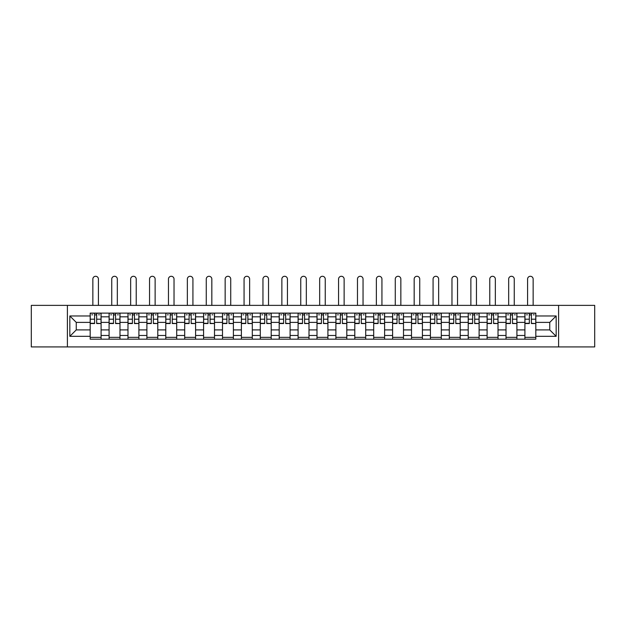 <?xml version="1.0" encoding="UTF-8"?>
<svg xmlns="http://www.w3.org/2000/svg" width="626" height="626" viewBox="0 0 626 626"><rect width="100%" height="100%" fill="white"/><g stroke="black" fill="none" stroke-linecap="round" stroke-linejoin="round"><path stroke-width="0.94" d="M558.595 346.921L594.7 346.921L594.7 305.371L31.3 305.371L31.3 346.921L558.595 346.921L558.595 305.371M109.088 339.175L109.088 316.819L101.091 316.819L101.091 339.175M101.091 316.819L101.091 313.117M109.088 316.819L109.088 313.117M119.989 313.117L119.989 339.175M127.986 339.175L127.986 313.117M138.894 313.117L138.894 339.175M146.891 339.175L146.891 313.117M157.791 313.117L157.791 339.175M165.788 339.175L165.788 313.117M176.696 313.117L176.696 339.175M184.693 339.175L184.693 313.117M195.594 313.117L195.594 339.175M203.591 339.175L203.591 313.117M214.499 313.117L214.499 339.175M222.496 339.175L222.496 313.117M233.396 313.117L233.396 339.175M241.393 339.175L241.393 313.117M252.301 313.117L252.301 339.175M260.299 339.175L260.299 313.117M271.199 313.117L271.199 339.175M279.196 339.175L279.196 313.117M290.104 313.117L290.104 339.175M298.093 339.175L298.093 313.117M309.001 313.117L309.001 339.175M316.999 339.175L316.999 313.117M327.907 313.117L327.907 339.175M335.896 339.175L335.896 313.117M346.804 313.117L346.804 339.175M354.801 339.175L354.801 313.117M365.701 313.117L365.701 339.175M373.699 339.175L373.699 313.117M384.607 313.117L384.607 339.175M392.604 339.175L392.604 313.117M403.504 313.117L403.504 339.175M411.501 339.175L411.501 313.117M422.409 313.117L422.409 339.175M430.406 339.175L430.406 313.117M441.307 313.117L441.307 339.175M449.304 339.175L449.304 313.117M460.212 313.117L460.212 339.175M468.209 339.175L468.209 313.117M479.109 313.117L479.109 339.175M487.106 339.175L487.106 313.117M498.014 313.117L498.014 339.175M506.011 339.175L506.011 313.117M516.912 313.117L516.912 339.175M524.909 339.175L524.909 313.117M524.909 329.902L516.912 329.902M506.011 329.902L498.014 329.902M487.106 329.902L479.109 329.902M468.209 329.902L460.212 329.902M449.304 329.902L441.307 329.902M430.406 329.902L422.409 329.902M411.501 329.902L403.504 329.902M392.604 329.902L384.607 329.902M373.699 329.902L365.701 329.902M354.801 329.902L346.804 329.902M335.896 329.902L327.907 329.902M316.999 329.902L309.001 329.902M298.093 329.902L290.104 329.902M279.196 329.902L271.199 329.902M260.299 329.902L252.301 329.902M241.393 329.902L233.396 329.902M222.496 329.902L214.499 329.902M203.591 329.902L195.594 329.902M184.693 329.902L176.696 329.902M165.788 329.902L157.791 329.902M146.891 329.902L138.894 329.902M127.986 329.902L119.989 329.902M109.088 329.902L101.091 329.902M524.909 322.39L516.912 322.39M506.011 322.39L498.014 322.39M487.106 322.39L479.109 322.39M468.209 322.39L460.212 322.39M449.304 322.39L441.307 322.39M430.406 322.39L422.409 322.39M411.501 322.39L403.504 322.39M392.604 322.39L384.607 322.39M373.699 322.39L365.701 322.39M354.801 322.39L346.804 322.39M335.896 322.39L327.907 322.39M316.999 322.39L309.001 322.39M298.093 322.39L290.104 322.39M279.196 322.39L271.199 322.39M260.299 322.39L252.301 322.39M241.393 322.39L233.396 322.39M222.496 322.39L214.499 322.39M203.591 322.39L195.594 322.39M184.693 322.39L176.696 322.39M165.788 322.39L157.791 322.39M146.891 322.39L138.894 322.39M127.986 322.39L119.989 322.39M109.088 322.39L101.091 322.39M76.255 329.902L90.183 329.902L90.183 322.39L76.255 322.39L76.255 329.902L69.83 336.326L69.83 315.966L90.183 315.966L90.183 322.39M535.817 322.39L535.817 329.902L549.745 329.902L549.745 322.39L535.817 322.39L535.817 313.117L90.183 313.117L90.183 315.966M535.817 315.966L556.17 315.966L556.17 336.326L535.817 336.326L535.817 329.902M90.183 329.902L90.183 339.175L535.817 339.175L535.817 336.326M90.183 336.326L69.83 336.326M67.405 346.921L67.405 305.371M101.091 337.351L90.183 337.351M94.604 314.941L96.67 314.941M119.989 337.351L109.088 337.351M113.509 314.941L115.567 314.941M138.894 337.351L127.986 337.351M132.407 314.941L134.473 314.941M157.791 337.351L146.891 337.351M151.312 314.941L153.37 314.941M176.696 337.351L165.788 337.351M170.209 314.941L172.267 314.941M195.594 337.351L184.693 337.351M189.115 314.941L191.173 314.941M214.499 337.351L203.591 337.351M208.012 314.941L210.07 314.941M233.396 337.351L222.496 337.351M226.917 314.941L228.975 314.941M252.301 337.351L241.393 337.351M245.815 314.941L247.873 314.941M271.199 337.351L260.299 337.351M264.72 314.941L266.778 314.941M290.104 337.351L279.196 337.351M283.617 314.941L285.675 314.941M309.001 337.351L298.093 337.351M302.522 314.941L304.58 314.941M327.907 337.351L316.999 337.351M321.42 314.941L323.478 314.941M346.804 337.351L335.896 337.351M340.325 314.941L342.383 314.941M365.701 337.351L354.801 337.351M359.222 314.941L361.28 314.941M384.607 337.351L373.699 337.351M378.127 314.941L380.185 314.941M403.504 337.351L392.604 337.351M397.025 314.941L399.083 314.941M422.409 337.351L411.501 337.351M415.93 314.941L417.988 314.941M441.307 337.351L430.406 337.351M434.827 314.941L436.885 314.941M460.212 337.351L449.304 337.351M453.733 314.941L455.791 314.941M479.109 337.351L468.209 337.351M472.63 314.941L474.688 314.941M498.014 337.351L487.106 337.351M491.527 314.941L493.593 314.941M516.912 337.351L506.011 337.351M510.433 314.941L512.491 314.941M535.817 337.351L524.909 337.351M529.33 314.941L531.396 314.941M69.83 315.966L76.255 322.39M549.745 329.902L556.17 336.326M549.745 322.39L556.17 315.966M98.423 305.371L98.423 279.079A2.786 2.786 89.8 0 0 95.637 276.285A2.786 2.786 89.8 0 0 92.851 279.079L92.851 305.371M96.67 323.282L101.029 323.54L96.67 323.54L96.67 313.243L101.029 313.243L98.603 313.243M101.029 323.282L101.029 313.243M94.604 314.815L96.67 314.815M91.819 314.815L92.671 314.815M98.603 314.815L99.456 314.815M94.604 313.243L90.246 313.243L90.246 323.54L94.604 323.54L94.604 313.243L96.67 313.243M117.328 305.371L117.328 279.079A2.786 2.786 89.8 0 0 114.535 276.285A2.786 2.786 89.8 0 0 111.749 279.079L111.749 305.371M115.567 323.282L119.926 323.54L115.567 323.54L115.567 313.243L119.926 313.243L117.508 313.243M119.926 323.282L119.926 313.243M113.509 314.815L115.567 314.815M110.724 314.815L111.569 314.815M117.508 314.815L118.353 314.815M113.509 313.243L109.143 313.243L109.143 323.54L113.509 323.54L113.509 313.243L115.567 313.243M136.225 305.371L136.225 279.079A2.786 2.786 89.8 0 0 133.44 276.285A2.786 2.786 89.8 0 0 130.654 279.079L130.654 305.371M134.473 323.282L138.831 323.54L134.473 323.54L134.473 313.243L138.831 313.243L136.405 313.243M138.831 323.282L138.831 313.243M132.407 314.815L134.473 314.815M129.621 314.815L130.474 314.815M136.405 314.815L137.258 314.815M132.407 313.243L128.048 313.243L128.048 323.54L132.407 323.54L132.407 313.243L134.473 313.243M155.131 305.371L155.131 279.079A2.786 2.786 89.8 0 0 152.337 276.285A2.786 2.786 89.8 0 0 149.551 279.079L149.551 305.371M153.37 323.282L157.729 323.54L153.37 323.54L153.37 313.243L157.729 313.243L155.311 313.243M157.729 323.282L157.729 313.243M151.312 314.815L153.37 314.815M148.526 314.815L149.371 314.815M155.311 314.815L156.156 314.815M151.312 313.243L146.946 313.243L146.946 323.54L151.312 323.54L151.312 313.243L153.37 313.243M174.028 305.371L174.028 279.079A2.786 2.786 89.8 0 0 171.242 276.285A2.786 2.786 89.8 0 0 168.457 279.079L168.457 305.371M172.267 323.282L176.634 323.54L172.267 323.54L172.267 313.243L176.634 313.243L174.208 313.243M176.634 323.282L176.634 313.243M170.209 314.815L172.267 314.815M167.424 314.815L168.277 314.815M174.208 314.815L175.061 314.815M170.209 313.243L165.851 313.243L165.851 323.54L170.209 323.54L170.209 313.243L172.267 313.243M192.925 305.371L192.925 279.079A2.786 2.786 89.8 0 0 190.14 276.285A2.786 2.786 89.8 0 0 187.354 279.079L187.354 305.371M191.173 323.282L195.531 323.54L191.173 323.54L191.173 313.243L195.531 313.243L193.113 313.243M195.531 323.282L195.531 313.243M189.115 314.815L191.173 314.815M186.329 314.815L187.174 314.815M193.113 314.815L193.958 314.815M189.115 313.243L184.748 313.243L184.748 323.54L189.115 323.54L189.115 313.243L191.173 313.243M211.831 305.371L211.831 279.079A2.786 2.786 89.8 0 0 209.045 276.285A2.786 2.786 89.8 0 0 206.259 279.079L206.259 305.371M210.07 323.282L214.436 323.54L210.07 323.54L210.07 313.243L214.436 313.243L212.011 313.243M214.436 323.282L214.436 313.243M208.012 314.815L210.07 314.815M205.226 314.815L206.071 314.815M212.011 314.815L212.863 314.815M208.012 313.243L203.653 313.243L203.653 323.54L208.012 323.54L208.012 313.243L210.07 313.243M230.728 305.371L230.728 279.079A2.786 2.786 89.8 0 0 227.942 276.285A2.786 2.786 89.8 0 0 225.157 279.079L225.157 305.371M228.975 323.282L233.334 323.54L228.975 323.54L228.975 313.243L233.334 313.243L230.916 313.243M233.334 323.282L233.334 313.243M226.917 314.815L228.975 314.815M224.131 314.815L224.977 314.815M230.916 314.815L231.761 314.815M226.917 313.243L222.551 313.243L222.551 323.54L226.917 323.54L226.917 313.243L228.975 313.243M249.633 305.371L249.633 279.079A2.786 2.786 89.8 0 0 246.847 276.285A2.786 2.786 89.8 0 0 244.062 279.079L244.062 305.371M247.873 323.282L252.239 323.54L247.873 323.54L247.873 313.243L252.239 313.243L249.813 313.243M252.239 323.282L252.239 313.243M245.815 314.815L247.873 314.815M243.029 314.815L243.874 314.815M249.813 314.815L250.666 314.815M245.815 313.243L241.456 313.243L241.456 323.54L245.815 323.54L245.815 313.243L247.873 313.243M268.531 305.371L268.531 279.079A2.786 2.786 89.8 0 0 265.745 276.285A2.786 2.786 89.8 0 0 262.959 279.079L262.959 305.371M266.778 323.282L271.136 323.54L266.778 323.54L266.778 313.243L271.136 313.243L268.718 313.243M271.136 323.282L271.136 313.243M264.72 314.815L266.778 314.815M261.934 314.815L262.779 314.815M268.718 314.815L269.563 314.815M264.72 313.243L260.353 313.243L260.353 323.54L264.72 323.54L264.72 313.243L266.778 313.243M287.436 305.371L287.436 279.079A2.786 2.786 89.8 0 0 284.65 276.285A2.786 2.786 89.8 0 0 281.864 279.079L281.864 305.371M285.675 323.282L290.041 323.54L285.675 323.54L285.675 313.243L290.041 313.243L287.616 313.243M290.041 323.282L290.041 313.243M283.617 314.815L285.675 314.815M280.831 314.815L281.677 314.815M287.616 314.815L288.469 314.815M283.617 313.243L279.259 313.243L279.259 323.54L283.617 323.54L283.617 313.243L285.675 313.243M306.333 305.371L306.333 279.079A2.786 2.786 89.8 0 0 303.547 276.285A2.786 2.786 89.8 0 0 300.762 279.079L300.762 305.371M304.58 323.282L308.939 323.54L304.58 323.54L304.58 313.243L308.939 313.243L306.521 313.243M308.939 323.282L308.939 313.243M302.522 314.815L304.58 314.815M299.737 314.815L300.582 314.815M306.521 314.815L307.366 314.815M302.522 313.243L298.156 313.243L298.156 323.54L302.522 323.54L302.522 313.243L304.58 313.243M325.238 305.371L325.238 279.079A2.786 2.786 89.8 0 0 322.453 276.285A2.786 2.786 89.8 0 0 319.667 279.079L319.667 305.371M323.478 323.282L327.844 323.54L323.478 323.54L323.478 313.243L327.844 313.243L325.418 313.243M327.844 323.282L327.844 313.243M321.42 314.815L323.478 314.815M318.634 314.815L319.479 314.815M325.418 314.815L326.263 314.815M321.42 313.243L317.061 313.243L317.061 323.54L321.42 323.54L321.42 313.243L323.478 313.243M344.136 305.371L344.136 279.079A2.786 2.786 89.8 0 0 341.35 276.285A2.786 2.786 89.8 0 0 338.564 279.079L338.564 305.371M342.383 323.282L346.741 323.54L342.383 323.54L342.383 313.243L346.741 313.243L344.323 313.243M346.741 323.282L346.741 313.243M340.325 314.815L342.383 314.815M337.531 314.815L338.384 314.815M344.323 314.815L345.169 314.815M340.325 313.243L335.959 313.243L335.959 323.54L340.325 323.54L340.325 313.243L342.383 313.243M363.041 305.371L363.041 279.079A2.786 2.786 89.8 0 0 360.255 276.285A2.786 2.786 89.8 0 0 357.469 279.079L357.469 305.371M361.28 323.282L365.647 323.54L361.28 323.54L361.28 313.243L365.647 313.243L363.221 313.243M365.647 323.282L365.647 313.243M359.222 314.815L361.28 314.815M356.437 314.815L357.282 314.815M363.221 314.815L364.066 314.815M359.222 313.243L354.864 313.243L354.864 323.54L359.222 323.54L359.222 313.243L361.28 313.243M381.938 305.371L381.938 279.079A2.786 2.786 89.8 0 0 379.153 276.285A2.786 2.786 89.8 0 0 376.367 279.079L376.367 305.371M380.185 323.282L384.544 323.54L380.185 323.54L380.185 313.243L384.544 313.243L382.126 313.243M384.544 323.282L384.544 313.243M378.127 314.815L380.185 314.815M375.334 314.815L376.187 314.815M382.126 314.815L382.971 314.815M378.127 313.243L373.761 313.243L373.761 323.54L378.127 323.54L378.127 313.243L380.185 313.243M400.843 305.371L400.843 279.079A2.786 2.786 89.8 0 0 398.058 276.285A2.786 2.786 89.8 0 0 395.272 279.079L395.272 305.371M399.083 323.282L403.449 323.54L399.083 323.54L399.083 313.243L403.449 313.243L401.023 313.243M403.449 323.282L403.449 313.243M397.025 314.815L399.083 314.815M394.239 314.815L395.084 314.815M401.023 314.815L401.869 314.815M397.025 313.243L392.666 313.243L392.666 323.54L397.025 323.54L397.025 313.243L399.083 313.243M419.741 305.371L419.741 279.079A2.786 2.786 89.8 0 0 416.955 276.285A2.786 2.786 89.8 0 0 414.169 279.079L414.169 305.371M417.988 323.282L422.347 323.54L417.988 323.54L417.988 313.243L422.347 313.243L419.929 313.243M422.347 323.282L422.347 313.243M415.93 314.815L417.988 314.815M413.137 314.815L413.989 314.815M419.929 314.815L420.774 314.815M415.93 313.243L411.564 313.243L411.564 323.54L415.93 323.54L415.93 313.243L417.988 313.243M438.646 305.371L438.646 279.079A2.786 2.786 89.8 0 0 435.86 276.285A2.786 2.786 89.8 0 0 433.075 279.079L433.075 305.371M436.885 323.282L441.252 323.54L436.885 323.54L436.885 313.243L441.252 313.243L438.826 313.243M441.252 323.282L441.252 313.243M434.827 314.815L436.885 314.815M432.042 314.815L432.887 314.815M438.826 314.815L439.671 314.815M434.827 313.243L430.469 313.243L430.469 323.54L434.827 323.54L434.827 313.243L436.885 313.243M457.543 305.371L457.543 279.079A2.786 2.786 89.8 0 0 454.758 276.285A2.786 2.786 89.8 0 0 451.972 279.079L451.972 305.371M455.791 323.282L460.149 323.54L455.791 323.54L455.791 313.243L460.149 313.243L457.723 313.243M460.149 323.282L460.149 313.243M453.733 314.815L455.791 314.815M450.939 314.815L451.792 314.815M457.723 314.815L458.576 314.815M453.733 313.243L449.366 313.243L449.366 323.54L453.733 323.54L453.733 313.243L455.791 313.243M476.449 305.371L476.449 279.079A2.786 2.786 89.8 0 0 473.663 276.285A2.786 2.786 89.8 0 0 470.869 279.079L470.869 305.371M474.688 323.282L479.054 323.54L474.688 323.54L474.688 313.243L479.054 313.243L476.629 313.243M479.054 323.282L479.054 313.243M472.63 314.815L474.688 314.815M469.844 314.815L470.689 314.815M476.629 314.815L477.474 314.815M472.63 313.243L468.271 313.243L468.271 323.54L472.63 323.54L472.63 313.243L474.688 313.243M495.346 305.371L495.346 279.079A2.786 2.786 89.8 0 0 492.56 276.285A2.786 2.786 89.8 0 0 489.775 279.079L489.775 305.371M493.593 323.282L497.952 323.54L493.593 323.54L493.593 313.243L497.952 313.243L495.526 313.243M497.952 323.282L497.952 313.243M491.527 314.815L493.593 314.815M488.742 314.815L489.595 314.815M495.526 314.815L496.379 314.815M491.527 313.243L487.169 313.243L487.169 323.54L491.527 323.54L491.527 313.243L493.593 313.243M514.251 305.371L514.251 279.079A2.786 2.786 89.8 0 0 511.465 276.285A2.786 2.786 89.8 0 0 508.672 279.079L508.672 305.371M512.491 323.282L516.857 323.54L512.491 323.54L512.491 313.243L516.857 313.243L514.431 313.243M516.857 323.282L516.857 313.243M510.433 314.815L512.491 314.815M507.647 314.815L508.492 314.815M514.431 314.815L515.276 314.815M510.433 313.243L506.074 313.243L506.074 323.54L510.433 323.54L510.433 313.243L512.491 313.243M533.149 305.371L533.149 279.079A2.786 2.786 89.8 0 0 530.363 276.285A2.786 2.786 89.8 0 0 527.577 279.079L527.577 305.371M531.396 323.282L535.754 323.54L531.396 323.54L531.396 313.243L535.754 313.243L533.329 313.243M535.754 323.282L535.754 313.243M529.33 314.815L531.396 314.815M526.544 314.815L527.397 314.815M533.329 314.815L534.181 314.815M529.33 313.243L524.971 313.243L524.971 323.54L529.33 323.54L529.33 313.243L531.396 313.243M506.011 316.819L498.014 316.819M487.106 316.819L479.109 316.819M468.209 316.819L460.212 316.819M449.304 316.819L441.307 316.819M430.406 316.819L422.409 316.819M411.501 316.819L403.504 316.819M392.604 316.819L384.607 316.819M373.699 316.819L365.701 316.819M354.801 316.819L346.804 316.819M335.896 316.819L327.907 316.819M316.999 316.819L309.001 316.819M298.093 316.819L290.104 316.819M279.196 316.819L271.199 316.819M260.299 316.819L252.301 316.819M241.393 316.819L233.396 316.819M222.496 316.819L214.499 316.819M203.591 316.819L195.594 316.819M184.693 316.819L176.696 316.819M165.788 316.819L157.791 316.819M146.891 316.819L138.894 316.819M127.986 316.819L119.989 316.819M524.909 316.819L516.912 316.819M506.011 335.473L498.014 335.473M487.106 335.473L479.109 335.473M468.209 335.473L460.212 335.473M449.304 335.473L441.307 335.473M430.406 335.473L422.409 335.473M411.501 335.473L403.504 335.473M392.604 335.473L384.607 335.473M373.699 335.473L365.701 335.473M354.801 335.473L346.804 335.473M335.896 335.473L327.907 335.473M316.999 335.473L309.001 335.473M298.093 335.473L290.104 335.473M279.196 335.473L271.199 335.473M260.299 335.473L252.301 335.473M241.393 335.473L233.396 335.473M222.496 335.473L214.499 335.473M203.591 335.473L195.594 335.473M184.693 335.473L176.696 335.473M165.788 335.473L157.791 335.473M146.891 335.473L138.894 335.473M127.986 335.473L119.989 335.473M109.088 335.473L101.091 335.473M524.909 335.473L516.912 335.473M96.67 319.197L101.029 319.197M90.246 323.282L94.604 323.282M90.246 319.197L94.604 319.197M115.567 319.197L119.926 319.197M109.143 323.282L113.509 323.282M109.143 319.197L113.509 319.197M134.473 319.197L138.831 319.197M128.048 323.282L132.407 323.282M128.048 319.197L132.407 319.197M153.37 319.197L157.729 319.197M146.946 323.282L151.312 323.282M146.946 319.197L151.312 319.197M172.267 319.197L176.634 319.197M165.851 323.282L170.209 323.282M165.851 319.197L170.209 319.197M191.173 319.197L195.531 319.197M184.748 323.282L189.115 323.282M184.748 319.197L189.115 319.197M210.07 319.197L214.436 319.197M203.653 323.282L208.012 323.282M203.653 319.197L208.012 319.197M228.975 319.197L233.334 319.197M222.551 323.282L226.917 323.282M222.551 319.197L226.917 319.197M247.873 319.197L252.239 319.197M241.456 323.282L245.815 323.282M241.456 319.197L245.815 319.197M266.778 319.197L271.136 319.197M260.353 323.282L264.72 323.282M260.353 319.197L264.72 319.197M285.675 319.197L290.041 319.197M279.259 323.282L283.617 323.282M279.259 319.197L283.617 319.197M304.58 319.197L308.939 319.197M298.156 323.282L302.522 323.282M298.156 319.197L302.522 319.197M323.478 319.197L327.844 319.197M317.061 323.282L321.42 323.282M317.061 319.197L321.42 319.197M342.383 319.197L346.741 319.197M335.959 323.282L340.325 323.282M335.959 319.197L340.325 319.197M361.28 319.197L365.647 319.197M354.864 323.282L359.222 323.282M354.864 319.197L359.222 319.197M380.185 319.197L384.544 319.197M373.761 323.282L378.127 323.282M373.761 319.197L378.127 319.197M399.083 319.197L403.449 319.197M392.666 323.282L397.025 323.282M392.666 319.197L397.025 319.197M417.988 319.197L422.347 319.197M411.564 323.282L415.93 323.282M411.564 319.197L415.93 319.197M436.885 319.197L441.252 319.197M430.469 323.282L434.827 323.282M430.469 319.197L434.827 319.197M455.791 319.197L460.149 319.197M449.366 323.282L453.733 323.282M449.366 319.197L453.733 319.197M474.688 319.197L479.054 319.197M468.271 323.282L472.63 323.282M468.271 319.197L472.63 319.197M493.593 319.197L497.952 319.197M487.169 323.282L491.527 323.282M487.169 319.197L491.527 319.197M512.491 319.197L516.857 319.197M506.074 323.282L510.433 323.282M506.074 319.197L510.433 319.197M531.396 319.197L535.754 319.197M524.971 323.282L529.33 323.282M524.971 319.197L529.33 319.197"/></g></svg>
